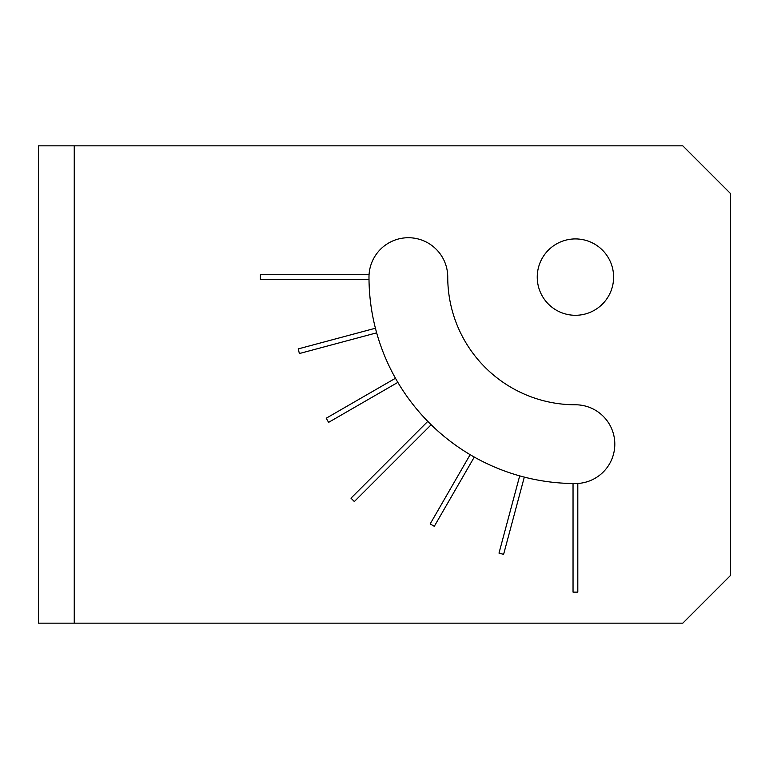 <?xml version="1.0" encoding="UTF-8"?>
<svg xmlns="http://www.w3.org/2000/svg" width="769" height="769" viewBox="0 0 769 769"><rect width="100%" height="100%" fill="white"/><g stroke="black" fill="none" stroke-linecap="round" stroke-linejoin="round"><path stroke-width="1.15" d="M730.55 575.423L730.55 193.577L682.814 145.841L38.45 145.841L38.45 623.159L682.814 623.159L730.55 575.423M447.741 277.109A127.683 127.683 0 0 0 575.423 404.782A39.382 39.382 0 0 1 614.787 442.973A39.382 39.382 0 0 1 575.423 483.538A206.438 206.438 0 0 1 369.005 279.493A206.438 206.438 0 0 1 368.985 277.109A39.382 39.382 0 0 1 408.368 237.727A39.382 39.382 0 0 1 447.741 277.109A39.382 39.382 0 0 0 408.368 237.727M575.423 315.29A38.181 38.181 0 0 1 537.243 277.109A38.181 38.181 0 0 1 575.423 238.919A38.181 38.181 0 0 1 613.604 277.109A38.181 38.181 0 0 1 575.423 315.29M369.005 279.493L260.403 279.493L260.403 274.716L369.062 274.716M577.807 483.47L577.807 592.13L573.04 592.13L573.04 483.528M474.281 457.065L434.302 526.313L430.169 523.929L470.147 454.681M524.304 477.116L503.608 554.353L498.994 553.113L519.69 475.876M397.852 382.385L328.603 422.364L326.21 418.23L395.468 378.252M376.656 332.833L299.41 353.529L298.18 348.924L375.416 328.228M431.149 424.757L354.355 501.551L350.981 498.177L427.775 421.383M74.247 145.841L74.247 623.159"/></g></svg>

